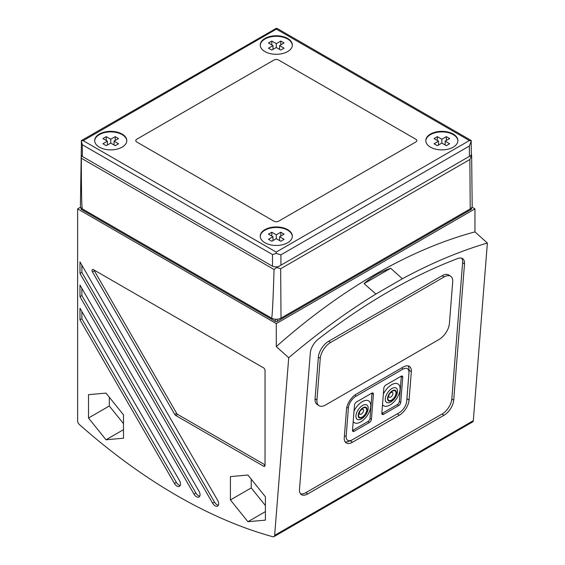 <?xml version="1.0" encoding="UTF-8"?>
<svg xmlns="http://www.w3.org/2000/svg" width="565" height="565" viewBox="0 0 565 565"><rect width="100%" height="100%" fill="white"/><g stroke="black" fill="none" stroke-linecap="round" stroke-linejoin="round"><path stroke-width="0.85" d="M79.983 273.474L79.983 261.892L217.61 500.265A5.014 2.896 60 0 1 217.61 506.056A5.014 2.896 60 0 1 212.595 503.161L79.983 273.474L81.876 272.387L214.481 502.066A5.014 2.896 -120 0 0 218.373 505.188M79.983 296.653L79.983 285.085L198.802 490.879A5.014 2.896 60 0 1 199.007 491.218A5.014 2.896 60 0 1 199.007 497.009A5.014 2.896 60 0 1 193.993 494.114L79.983 296.653L81.876 295.559L195.886 493.026A5.014 2.896 -120 0 0 199.77 496.148M457.89 140.883A16.053 9.266 0 0 0 447.77 132.542A16.053 9.266 0 0 0 430.495 134.604A16.053 9.266 0 0 0 425.798 140.883M430.495 134.06A16.053 9.266 180 0 1 447.989 132.048A16.053 9.266 180 0 1 457.897 140.614A16.053 9.266 180 0 1 453.194 147.168A16.053 9.266 180 0 1 435.7 149.174A16.053 9.266 180 0 1 425.791 140.614A16.053 9.266 180 0 1 430.495 134.06M292.338 45.306A16.053 9.266 0 0 0 282.21 36.958A16.053 9.266 0 0 0 264.936 39.02A16.053 9.266 0 0 0 260.239 45.306M264.936 38.477A16.053 9.266 180 0 1 282.429 36.464A16.053 9.266 180 0 1 292.345 45.031A16.053 9.266 180 0 1 287.642 51.585A16.053 9.266 180 0 1 270.141 53.59A16.053 9.266 180 0 1 260.232 45.031A16.053 9.266 180 0 1 264.936 38.477M126.779 140.883A16.053 9.266 0 0 0 116.658 132.542A16.053 9.266 0 0 0 99.376 134.604A16.053 9.266 0 0 0 94.687 140.883M99.376 134.06A16.053 9.266 180 0 1 116.877 132.048A16.053 9.266 180 0 1 126.786 140.614A16.053 9.266 180 0 1 122.082 147.168A16.053 9.266 180 0 1 104.589 149.174A16.053 9.266 180 0 1 94.68 140.614A16.053 9.266 180 0 1 99.376 134.06M292.338 236.467A16.053 9.266 0 0 0 282.21 228.126A16.053 9.266 0 0 0 264.936 230.188A16.053 9.266 0 0 0 260.239 236.467M264.936 229.644A16.053 9.266 180 0 1 282.429 227.631A16.053 9.266 180 0 1 292.345 236.198A16.053 9.266 180 0 1 287.642 242.752A16.053 9.266 180 0 1 270.141 244.758A16.053 9.266 180 0 1 260.232 236.198A16.053 9.266 180 0 1 264.936 229.644M361.529 418.891A8.637 4.534 124.2 0 0 368.168 408.643A8.637 4.534 124.2 0 0 362.589 405.451A8.637 4.534 124.2 0 0 355.95 415.699A8.637 4.534 124.2 0 0 361.529 418.891M354.502 422.79L354.495 422.782A13.044 6.851 -55.8 0 1 353.189 421.596A13.044 6.851 124.2 0 0 354.502 422.79A13.044 6.851 124.2 0 0 360.71 421.949A13.044 6.851 124.2 0 0 369.517 411.299A13.044 6.851 124.2 0 0 369.129 401.228A13.044 6.851 124.2 0 0 362.313 401.651A13.044 6.851 -55.8 0 1 369.122 401.221A13.044 6.851 -55.8 0 1 369.129 401.221L369.122 401.221M361.685 409.519A2.924 1.533 124.2 0 0 359.432 412.987A2.924 1.533 124.2 0 0 361.325 414.067A2.924 1.533 124.2 0 0 363.57 410.6A2.924 1.533 124.2 0 0 361.685 409.519M390.853 401.955A8.637 4.534 124.2 0 0 397.492 391.714A8.637 4.534 124.2 0 0 391.919 388.522A8.637 4.534 124.2 0 0 385.281 398.763A8.637 4.534 124.2 0 0 390.853 401.955M382.512 404.66A13.044 6.851 124.2 0 0 383.833 405.854A13.044 6.851 124.2 0 0 390.034 405.013A13.044 6.851 124.2 0 0 398.841 394.37A13.044 6.851 124.2 0 0 398.459 384.292A13.044 6.851 124.2 0 0 391.644 384.723A13.044 6.851 -55.8 0 1 398.452 384.285A13.044 6.851 -55.8 0 1 398.452 384.292L398.452 384.285M391.008 392.583A2.924 1.533 124.2 0 0 388.762 396.058A2.924 1.533 124.2 0 0 390.648 397.139A2.924 1.533 124.2 0 0 392.901 393.671A2.924 1.533 124.2 0 0 391.008 392.583M325.595 404.971L439.118 339.431A13.376 7.02 124.2 0 0 449.401 323.561L452.699 281.935A13.376 7.02 124.2 0 0 450.75 276.327A13.376 7.02 124.2 0 0 444.069 276.991L330.539 342.538A13.376 7.02 124.2 0 0 320.256 358.401L316.958 400.027A13.376 7.02 124.2 0 0 318.907 405.642A13.376 7.02 124.2 0 0 325.595 404.971M318.907 405.642L317.022 404.356A13.376 7.02 -55.8 0 1 315.072 398.749L318.37 357.122A13.376 7.02 -55.8 0 1 328.653 341.26L442.183 275.713A13.376 7.02 -55.8 0 1 448.864 275.049L450.75 276.327M273.919 60.052A3.348 1.928 180 0 1 278.651 60.052L415.826 139.244A3.348 1.928 180 0 1 416.808 140.614A3.348 1.928 180 0 1 415.826 141.977L278.651 221.176A3.348 1.928 180 0 1 273.919 221.176L136.744 141.977A3.348 1.928 180 0 1 135.77 140.614A3.348 1.928 180 0 1 136.744 139.244L273.919 60.052A3.348 1.928 180 0 1 278.651 60.052L415.826 139.244A3.348 1.928 180 0 1 416.808 140.614A3.348 1.928 180 0 1 415.826 141.977L278.651 221.176A3.348 1.928 180 0 1 273.919 221.176L136.744 141.977A3.348 1.928 180 0 1 135.77 140.614A3.348 1.928 180 0 1 136.744 139.244L273.919 60.052M77.624 208.888L77.624 420.876A3.348 1.928 -120 0 0 79.375 424.527A535.161 308.977 -120 0 0 272.881 536.75A3.348 1.928 -120 0 0 273.954 536.658A3.348 1.928 -120 0 0 274.639 535.359L288.715 357.744L276.285 346.592L276.285 323.59L77.624 208.888L80.618 207.157M391.644 384.723A13.044 6.851 124.2 0 0 383.345 394.208A13.044 6.851 -55.8 0 1 391.637 384.716M383.833 405.854L383.819 405.854A13.044 6.851 -55.8 0 1 383.819 405.854A13.044 6.851 -55.8 0 1 382.512 404.667M354.022 411.108A13.044 6.851 -55.8 0 1 362.306 401.644A13.044 6.851 124.2 0 0 354.015 411.143M402.739 377.265L400.747 402.4A2.67 1.398 -55.8 0 1 398.699 405.564L383.55 414.307A2.67 1.398 -55.8 0 1 382.215 414.442A2.67 1.398 -55.8 0 1 381.827 413.326L383.819 388.19A2.67 1.398 -55.8 0 1 385.874 385.026L401.016 376.283A2.67 1.398 -55.8 0 1 402.351 376.149A2.67 1.398 -55.8 0 1 402.739 377.265L401.327 376.311A2.67 1.398 124.2 0 0 401.334 376.128M381.82 413.502A2.67 1.398 124.2 0 0 382.138 413.347L397.28 404.604A2.67 1.398 124.2 0 0 399.335 401.44L401.327 376.311M373.416 394.2L371.424 419.329A2.67 1.398 -55.8 0 1 369.369 422.5L354.227 431.243A2.67 1.398 -55.8 0 1 352.892 431.37A2.67 1.398 -55.8 0 1 352.504 430.255L354.495 405.119A2.67 1.398 -55.8 0 1 356.543 401.955L371.692 393.212A2.67 1.398 -55.8 0 1 373.027 393.078A2.67 1.398 -55.8 0 1 373.416 394.2L372.003 393.24A2.67 1.398 124.2 0 0 372.01 393.056M352.496 430.438A2.67 1.398 124.2 0 0 352.814 430.283L367.956 421.539A2.67 1.398 124.2 0 0 370.011 418.368L372.003 393.24M408.961 372.851L406.715 401.207A9.697 5.092 -55.8 0 1 399.257 412.711L352.426 439.747A9.697 5.092 -55.8 0 1 351.338 440.283A9.697 5.092 -55.8 0 1 346.168 436.166L348.414 407.803A9.697 5.092 -55.8 0 1 355.872 396.298L402.697 369.263A9.697 5.092 -55.8 0 1 408.982 372.25A9.697 5.092 -55.8 0 1 408.961 372.851M345.109 441.837A12.713 6.674 124.2 0 0 348.69 441.357L351.338 440.283M408.982 372.25L409.004 369.397A12.713 6.674 124.2 0 0 408.128 365.894M399.307 415.211L352.475 442.247A12.713 6.674 -55.8 0 1 346.126 442.882A12.713 6.674 -55.8 0 1 344.276 437.55L346.522 409.194A12.713 6.674 -55.8 0 1 356.289 394.116L403.12 367.081A12.713 6.674 -55.8 0 1 409.47 366.452A12.713 6.674 -55.8 0 1 411.32 371.777L409.074 400.14A12.713 6.674 -55.8 0 1 399.307 415.211L397.294 413.848M443.942 415.31L307.713 493.958A12.713 6.674 -55.8 0 1 301.357 494.594A12.713 6.674 -55.8 0 1 299.507 489.262L310.305 352.984A12.713 6.674 -55.8 0 1 318.392 339.049A530.281 278.312 -55.8 0 1 457.961 258.466A12.713 6.674 -55.8 0 1 462.657 258.629A12.713 6.674 -55.8 0 1 464.508 263.954L453.709 400.232A12.713 6.674 -55.8 0 1 443.942 415.31L442.056 414.032A12.713 6.674 124.2 0 0 451.823 398.954L462.622 262.676A12.713 6.674 124.2 0 0 461.605 258.141M300.524 493.796A12.713 6.674 124.2 0 0 305.827 492.68L442.056 414.032M276.285 43.667L276.285 47.488L271.793 50.08L268.481 48.173L272.98 45.574L268.481 42.982L271.793 41.068L276.285 43.667L280.784 41.068L280.784 44.896M271.793 41.068L271.793 44.896M272.98 45.574L272.98 49.402M280.784 41.068L284.089 42.982L279.597 45.574L284.089 48.173L280.784 50.08L276.285 47.488M279.597 45.574L279.597 49.402M110.733 139.244L110.733 143.072L106.241 145.664L102.929 143.75L107.421 141.158L102.929 138.566L106.241 136.652L110.733 139.244L115.225 136.652L115.225 140.473M106.241 136.652L106.241 140.473M107.421 141.158L107.421 144.979M115.225 136.652L118.537 138.566L114.045 141.158L118.537 143.75L115.225 145.664L110.733 143.072M114.045 141.158L114.045 144.979M441.844 139.244L441.844 143.072L437.352 145.664L434.04 143.75L438.532 141.158L434.04 138.566L437.352 136.652L441.844 139.244L446.336 136.652L449.648 138.566L445.156 141.158L449.648 143.75L446.336 145.664L441.844 143.072M437.352 136.652L437.352 140.473M438.532 141.158L438.532 144.979M445.156 141.158L445.156 144.979M446.336 136.652L446.336 140.473M276.285 234.828L276.285 238.656L271.793 241.248L268.481 239.334L272.98 236.742L268.481 234.15L271.793 232.236L276.285 234.828L280.784 232.236L280.784 236.057M271.793 232.236L271.793 236.057M272.98 236.742L272.98 240.563M280.784 232.236L284.089 234.15L279.597 236.742L284.089 239.334L280.784 241.248L276.285 238.656M279.597 236.742L279.597 240.563M79.983 319.825L79.983 308.236L179.465 480.54A5.014 2.896 60 0 1 179.465 486.331A5.014 2.896 60 0 1 174.444 483.435L79.983 319.825L81.876 318.731L176.337 482.341A5.014 2.896 -120 0 0 180.221 485.462M81.876 311.513L81.876 318.731M81.876 288.362L81.876 295.559M81.876 265.169L81.876 272.387M94.002 269.985A2.006 1.158 -120 0 0 94.334 270.79L176.64 413.347A2.006 1.158 -120 0 0 177.643 414.406L265.034 464.861M174.747 414.435L92.441 271.878A2.006 1.158 60 0 1 92.441 269.562A2.006 1.158 60 0 1 93.444 269.66L263.615 367.907A2.006 1.158 60 0 1 265.034 370.365L265.034 465.405A2.006 1.158 60 0 1 264.618 466.323A2.006 1.158 60 0 1 263.615 466.224L175.75 415.494A2.006 1.158 60 0 1 174.747 414.435L176.64 413.347M251.22 479.155L251.22 487.92L265.409 505.569M230.407 499.933L230.407 476.599L247.908 475.031L265.409 496.805L265.409 520.139L247.908 521.707L230.407 499.933L251.22 487.92M247.908 521.707L265.409 511.6M109.313 397.223L109.313 405.988L123.502 423.644M88.5 418.008L88.5 394.667L106.001 393.106L123.502 414.88L123.502 438.214L106.001 439.775L88.5 418.008L109.313 405.988M106.001 439.775L123.502 429.675M276.193 252.089L276.193 253.466L272.5 254.547L82.356 144.767L81.24 140.911L83.203 140.671L276.193 252.089L469.374 140.558L471.33 140.805L469.374 146.017L280.925 254.822L276.193 253.466M469.374 140.558L276.384 29.133L276.384 28.25L277.952 28.914L471.146 140.452L471.33 154.21A6.688 3.863 180 0 1 470.963 155.481L469.374 156.399L469.374 146.017M469.374 156.399L278.39 266.659A6.688 3.863 180 0 1 272.5 266.235L272.5 254.547M82.356 144.767L82.356 156.456L272.5 266.235M82.356 156.456A6.688 3.863 180 0 1 81.24 154.323L81.431 140.558L276.384 28.25M471.295 154.612L471.634 154.838L471.259 154.782M276.659 266.864L276.659 267.464L274.06 269.505C273.065 301.689 272.231 317.897 271.56 318.123A6.688 3.863 0 0 0 281.017 318.123L470.221 208.888A6.688 3.863 0 0 0 472.185 206.133L471.634 154.838M81.24 154.203L80.392 206.133A6.688 3.863 0 0 0 82.349 208.888C81.699 207.892 81.36 191.005 81.332 158.235L81.24 154.372M82.349 208.888L271.56 318.123M471.62 154.902L469.903 159.485A6.166 3.56 180 0 1 469.854 159.514L280.65 268.749A6.166 3.56 180 0 1 280.6 268.778L276.659 267.464M469.903 159.485L280.6 268.778M471.563 207.779L471.563 208.888A1.335 0.77 180 0 1 471.168 209.431L277.231 321.4A1.335 0.77 180 0 1 275.339 321.4L81.402 209.431A1.335 0.77 180 0 1 81.014 208.888L81.014 207.779M471.959 207.157L474.953 208.888L276.285 323.59M276.285 346.592A542.336 313.123 -60 0 1 474.953 231.89L474.953 208.888M474.953 231.89L487.376 243.042C459.804 251.135 431.476 263.036 402.393 278.75L390.669 268.276C380.457 271.843 371.593 276.956 364.086 283.623L375.916 294.033C346.656 312 317.587 333.237 288.715 357.744M273.954 536.658L472.623 421.956A3.348 1.928 -120 0 0 473.308 420.664L487.376 243.042M375.916 294.033L402.393 278.75M363.055 407.711A6.264 3.291 124.2 0 0 358.238 415.141A6.264 3.291 124.2 0 0 362.278 417.457A6.264 3.291 124.2 0 0 367.095 410.028A6.264 3.291 124.2 0 0 363.055 407.711M362.984 408.128A5.699 2.995 124.2 0 0 358.598 414.887A5.699 2.995 124.2 0 0 362.278 416.998A5.699 2.995 124.2 0 0 366.664 410.232A5.699 2.995 124.2 0 0 362.984 408.128M392.378 390.775A6.264 3.291 124.2 0 0 387.562 398.212A6.264 3.291 124.2 0 0 391.609 400.529A6.264 3.291 124.2 0 0 396.425 393.092A6.264 3.291 124.2 0 0 392.378 390.775M392.308 391.192A5.699 2.995 124.2 0 0 387.929 397.958A5.699 2.995 124.2 0 0 391.609 400.062A5.699 2.995 124.2 0 0 395.994 393.304A5.699 2.995 124.2 0 0 392.308 391.192M444.069 276.991L442.183 275.713M330.539 342.538L328.653 341.26M320.256 358.401L318.37 357.122M316.958 400.027L315.072 398.749M399.335 401.44L400.747 402.4M397.28 404.604L398.699 405.564M382.138 413.347L383.55 414.307M370.011 418.368L371.424 419.329M367.956 421.539L369.369 422.5M352.814 430.283L354.227 431.243M344.389 436.074L346.168 436.166M346.726 407.725L348.414 407.803M355.131 394.864L355.872 396.298M401.934 367.766L402.697 369.263M352.475 442.247L350.236 440.728M409.074 400.14L406.913 398.671M411.32 371.777L408.996 370.202M307.713 493.958L305.827 492.68M453.709 400.232L451.823 398.954M464.508 263.954L462.622 262.676M174.444 483.435L176.337 482.341M193.993 494.114L195.886 493.026M212.595 503.161L214.481 502.066M92.441 271.878L94.334 270.79M175.75 415.494L177.643 414.406M263.615 466.224L265.034 465.405M276.384 29.133L83.203 140.671M280.925 265.197L280.925 254.822M274.06 269.505L81.332 158.235M470.221 208.888L469.854 159.514M281.017 318.123L280.65 268.749M471.168 208.203L471.168 209.431M277.231 319.218L277.231 321.4M275.339 319.218L275.339 321.4M81.402 208.203L81.402 209.431M364.086 283.623L390.669 268.276M274.639 535.359L473.308 420.664"/></g></svg>

